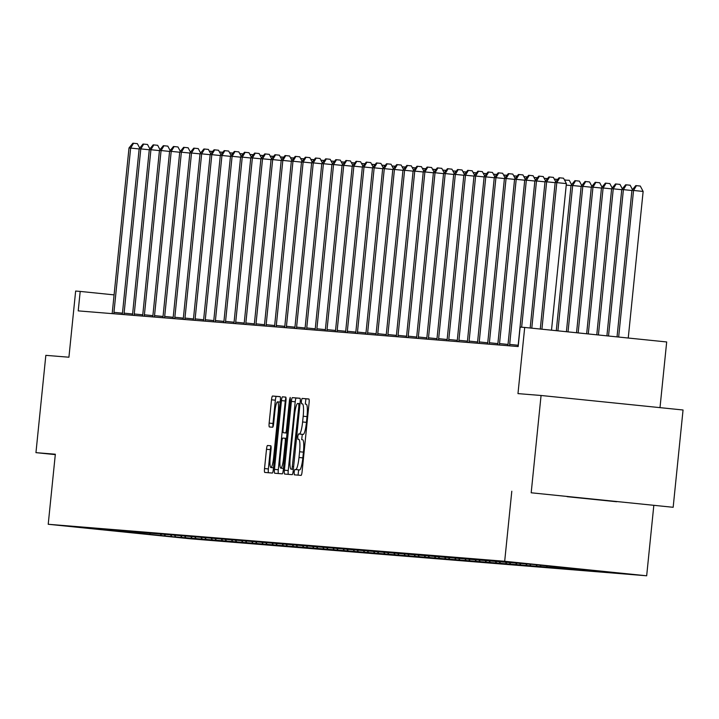 <?xml version="1.0" encoding="UTF-8"?>
<svg xmlns="http://www.w3.org/2000/svg" width="719" height="719" viewBox="0 0 719 719"><rect width="100%" height="100%" fill="white"/><g stroke="black" fill="none" stroke-linecap="round" stroke-linejoin="round"><path stroke-width="1.08" d="M294.116 472.113L294.296 474.828L301.081 475.376A3.838 0.638 -84.2 0 0 302.106 471.61L309.089 402.838A3.838 0.638 -84.2 0 0 308.846 398.973L302.061 398.416L301.342 401.058L301.513 403.763L302.393 403.835A12.286 2.049 -84.2 0 0 302.393 403.835A12.286 2.049 -84.2 0 1 303.193 416.229L302.609 421.963A12.286 2.049 -84.2 0 1 299.329 434.015L298.448 433.952L297.729 436.586L297.9 439.3L298.78 439.372A12.286 2.049 -84.2 0 0 298.78 439.372A12.286 2.049 -84.2 0 1 299.58 451.757L299.005 457.491A12.286 2.049 -84.2 0 1 295.716 469.552L294.835 469.48L294.116 472.113M302.627 439.758L302.618 439.758A12.286 2.049 -84.2 0 0 302.618 439.758A12.286 2.049 -84.2 0 1 303.418 452.152L302.843 457.877A12.286 2.049 -84.2 0 1 299.553 469.938L298.673 469.866L298.034 475.124M308.963 399.063L305.899 398.811L305.296 404.132M306.24 404.231L306.231 404.231A12.286 2.049 -84.2 0 0 306.231 404.231A12.286 2.049 -84.2 0 1 307.031 416.625L306.447 422.35A12.286 2.049 -84.2 0 1 303.166 434.411L302.286 434.339L301.692 439.668M616.65 501.736L567.183 496.694L616.65 501.736M267.522 445.501A3.838 0.638 -84.2 0 0 266.497 449.267L264.529 468.563A3.838 0.638 -84.2 0 0 264.781 472.437L272.321 473.048A3.838 0.638 -84.2 0 0 273.346 469.273L280.329 400.51A3.838 0.638 -84.2 0 0 280.077 396.636L272.546 396.025A3.838 0.638 -84.2 0 0 271.521 399.791L269.149 423.096A3.838 0.638 -84.2 0 0 269.4 426.969L272.627 427.23A3.838 0.638 -84.2 0 0 273.651 423.464L274.829 411.906A10.273 1.717 -84.2 0 1 277.579 401.831A10.273 1.717 -84.2 0 1 278.244 412.185L273.642 457.455A10.273 1.717 -84.2 0 1 270.892 467.539A10.273 1.717 -84.2 0 1 270.227 457.176L270.991 449.636A3.838 0.638 -84.2 0 0 270.748 445.762L267.522 445.501L270.856 445.843M531.188 492.785L673.164 507.29L531.188 492.785L541.065 395.486L517.977 393.617L524.699 327.451L520.143 327.082L518.165 346.54L78.218 310.878L80.195 291.42L75.648 291.051L68.925 357.217L45.836 355.348L35.95 452.646L55.291 454.624M511.802 491.221L504.684 561.278L48.218 524.277L55.336 454.219L35.95 452.646M284.391 470.172A3.838 0.638 -84.2 0 0 284.634 474.046A3.838 0.638 -84.2 0 0 284.643 474.046L292.175 474.657A3.838 0.638 -84.2 0 0 293.199 470.882L300.183 402.119A3.838 0.638 -84.2 0 0 299.94 398.245A3.838 0.638 -84.2 0 0 299.931 398.245L292.399 397.634A3.838 0.638 -84.2 0 0 291.375 401.409L284.391 470.172L288.229 470.559A3.838 0.638 -84.2 0 0 288.355 474.342M282.243 473.848L274.712 473.237A3.838 0.638 -84.2 0 1 274.46 469.363L281.444 400.6A3.838 0.638 -84.2 0 1 282.477 396.834L285.695 397.095A3.838 0.638 -84.2 0 1 285.946 400.968L283.115 428.857A3.838 0.638 -84.2 0 0 283.367 432.721L285.506 432.901A3.838 0.638 -84.2 0 0 286.53 429.126L289.478 400.097L290.197 397.454L290.377 400.168L283.268 470.082A3.838 0.638 -84.2 0 1 282.243 473.848M541.065 395.486L683.05 409.992L673.164 507.29M504.684 561.278L646.669 575.784L190.202 538.783L48.218 524.277M175.589 536.922L605.641 571.866L529.499 564.091M175.58 537.003L89.237 528.186L529.409 564.163M164.354 534.496L165.478 535.889M170.664 535.08L171.724 536.401M174.501 535.313L175.625 536.716M180.811 535.907L181.871 537.219M184.648 536.14L185.772 537.533M190.957 536.725L192.018 538.046M194.795 536.958L195.919 538.36M201.104 537.551L202.165 538.864M204.942 537.785L206.065 539.187M211.251 538.369L212.312 539.69M215.089 538.603L216.212 540.005M221.398 539.196L222.459 540.508M225.236 539.43L226.359 540.832M231.545 540.014L232.605 541.335M235.383 540.248L236.506 541.65M241.692 540.841L242.752 542.153M245.53 541.074L246.653 542.477M251.839 541.659L252.899 542.98M255.676 541.892L256.8 543.294M261.986 542.486L263.046 543.798M265.823 542.719L266.947 544.121M272.133 543.303L273.184 544.625M275.97 543.537L277.094 544.939M282.279 544.13L283.331 545.442M286.117 544.364L287.241 545.766M292.426 544.948L293.478 546.269M296.264 545.182L297.387 546.584M302.573 545.775L303.625 547.087M306.402 546.009L307.534 547.411M312.72 546.593L313.772 547.914M316.549 546.826L317.681 548.229M322.867 547.42L323.918 548.732M326.696 547.653L327.828 549.055M333.014 548.246L334.065 549.559M336.843 548.471L337.975 549.873M343.161 549.064L344.212 550.386M346.989 549.298L348.122 550.7M353.308 549.891L354.359 551.203M357.136 550.116L358.26 551.518M363.454 550.709L364.506 552.03M367.283 550.943L368.407 552.345M373.592 551.536L374.653 552.848M377.43 551.77L378.553 553.163M383.739 552.354L384.8 553.675M387.577 552.587L388.7 553.99M393.886 553.181L394.947 554.493M397.724 553.414L398.847 554.807M404.033 553.998L405.094 555.32M407.871 554.232L408.994 555.634M414.18 554.825L415.24 556.138M418.018 555.059L419.141 556.452M424.327 555.643L425.387 556.964M428.164 555.877L429.288 557.279M434.474 556.47L435.534 557.782M438.311 556.704L439.435 558.097M444.621 557.288L445.681 558.609M448.458 557.522L449.582 558.924M454.768 558.115L455.828 559.427M458.605 558.348L459.729 559.741M464.914 558.933L465.975 560.254M468.752 559.166L469.875 560.568M475.061 559.759L476.122 561.072M478.899 559.993L480.022 561.386M485.208 560.577L486.269 561.899M489.046 560.811L490.169 562.213M495.355 561.404L496.416 562.716M499.193 561.638L500.316 563.031M505.502 562.222L506.562 563.543M509.34 562.456L510.463 563.858M515.649 563.049L516.709 564.361M519.486 563.283L520.61 564.676M525.796 563.867L526.856 565.188M529.633 564.1L530.757 565.502M535.943 564.694L537.003 566.006M539.843 565.008L540.904 566.32M546.125 565.556L547.15 566.833M550.098 565.961L551.051 567.147M556.452 566.608L557.297 567.651M560.434 567.012L561.197 567.974M566.788 567.668L567.444 568.477M570.76 568.073L571.344 568.792M577.123 568.72L577.591 569.295M581.096 569.124L581.491 569.619M660.006 407.637L666.684 341.956L524.699 327.451M653.787 505.727L646.669 575.784M114.087 294.88L80.195 291.42M149.66 533.381L150.514 534.684M160.517 534.262L161.577 535.574M300.057 398.335L296.237 398.029A3.838 0.638 -84.2 0 0 295.212 401.795L288.229 470.559M292.013 469.246L298.861 406.253L298.691 403.539L297.765 403.467A12.286 2.049 -84.2 0 0 294.475 415.519L290.287 456.781A12.286 2.049 -84.2 0 0 291.078 469.174A12.286 2.049 -84.2 0 0 291.087 469.174L293.352 469.381M285.964 397.643A3.838 0.638 -84.2 0 0 285.281 400.995L278.298 469.759A3.838 0.638 -84.2 0 0 278.424 473.542M280.176 457.796A10.273 1.717 -84.2 0 0 280.841 468.15A10.273 1.717 -84.2 0 0 283.592 458.066L285.209 442.122A3.838 0.638 -84.2 0 0 284.967 438.248A3.838 0.638 -84.2 0 0 284.958 438.248L282.819 438.078A3.838 0.638 -84.2 0 0 281.794 441.843L280.176 457.796M280.203 396.726L276.384 396.421A3.838 0.638 -84.2 0 0 275.359 400.186L272.986 423.491A3.838 0.638 -84.2 0 0 272.968 426.816M271.009 446.31A3.838 0.638 -84.2 0 0 270.335 449.663L268.367 468.95A3.838 0.638 -84.2 0 0 268.502 472.734M628.244 338.029L643.137 191.443L633.547 190.463L631.92 190.328L617.028 336.887M618.655 337.049L633.547 190.463L636.45 185.655L640.287 186.05L643.137 191.443M631.92 190.328L635.794 185.601L636.45 185.655M551.5 330.192L566.392 183.606L556.794 182.626L541.91 329.212M555.167 182.491L559.049 177.764L559.706 177.818L556.794 182.626L555.167 182.491L540.284 329.041M559.706 177.818L563.534 178.204L566.392 183.606M608.526 336.016L623.4 189.636L621.773 189.51L606.908 335.845M631.902 190.508L623.4 189.636L626.303 184.837L630.141 185.223L632.477 189.645M621.773 189.51L625.656 184.783L626.303 184.837M598.406 334.982L613.253 188.818L611.626 188.684L596.779 334.811M621.755 189.69L613.253 188.818L616.156 184.01L619.994 184.406L622.33 188.827M611.626 188.684L615.509 183.956L616.156 184.01M555.149 182.671L546.647 181.799L531.781 328.17M545.02 181.664L548.903 176.937L549.559 176.991L546.647 181.799L545.02 181.664L530.164 328.008M549.559 176.991L553.396 177.386L555.733 181.808M545.002 181.844L536.5 180.972L521.652 327.199M534.882 180.846L538.756 176.119L539.412 176.173L536.5 180.972L534.882 180.846L518.192 345.093A3.91 0.656 -84.2 0 1 518.004 346.531M539.412 176.173L543.249 176.559L545.586 180.99M588.277 333.949L603.106 187.992L601.479 187.866L586.659 333.778M611.608 188.863L603.106 187.992L606.009 183.192L609.847 183.579L612.184 188.001M601.479 187.866L605.362 183.138L606.009 183.192M578.157 332.915L592.959 187.174L591.333 187.039L576.53 332.744M601.461 188.045L592.959 187.174L595.862 182.365L599.7 182.761L602.037 187.183M591.333 187.039L595.215 182.311L595.862 182.365M568.028 331.881L582.812 186.347L581.186 186.221L566.41 331.711M591.315 187.219L582.812 186.347L585.715 181.548L589.553 181.934L591.89 186.356M581.186 186.221L585.068 181.494L585.715 181.548M534.855 181.026L526.353 180.154L509.672 344.401A3.91 0.656 -84.2 0 0 509.573 345.848M524.735 180.02L528.609 175.292L529.265 175.346L526.353 180.154L524.735 180.02L508.045 344.266A3.91 0.656 -84.2 0 1 507.857 345.704M529.265 175.346L533.103 175.742L535.439 180.163M524.717 180.199L516.206 179.328L499.525 343.574A3.91 0.656 -84.2 0 0 499.426 345.021M514.588 179.202L518.462 174.474L519.118 174.528L516.206 179.328L514.588 179.202L497.899 343.448A3.91 0.656 -84.2 0 1 497.71 344.886M519.118 174.528L522.956 174.915L525.292 179.337M514.57 179.382L506.068 178.51L489.378 342.756A3.91 0.656 -84.2 0 0 489.279 344.203M504.441 178.375L508.315 173.647L508.971 173.701L506.068 178.51L504.441 178.375L487.752 342.621A3.91 0.656 -84.2 0 1 487.563 344.059M508.971 173.701L512.809 174.097L515.146 178.519M557.908 330.839L572.666 185.529L571.039 185.394L556.281 330.677M581.168 186.392L572.666 185.529L575.568 180.721L579.406 181.116L581.743 185.538M571.039 185.394L574.921 180.667L575.568 180.721M504.423 178.555L495.921 177.683L479.231 341.929A3.91 0.656 -84.2 0 0 479.133 343.376M494.295 177.557L498.168 172.83L498.824 172.884L495.921 177.683L494.295 177.557L477.605 341.804A3.91 0.656 -84.2 0 1 477.416 343.242M498.824 172.884L502.662 173.27L504.999 177.692M571.021 185.574L566.239 185.089M564.55 180.118L569.259 180.289L571.596 184.711M565.422 179.903L564.891 180.775M494.277 177.737L485.774 176.865L469.085 341.112A3.91 0.656 -84.2 0 0 468.986 342.559M484.148 176.73L488.021 172.003L488.677 172.057L485.774 176.865L484.148 176.73L467.458 340.977A3.91 0.656 -84.2 0 1 467.269 342.415M488.677 172.057L492.515 172.452L494.852 176.874M554.403 179.301L557.764 179.328M555.275 179.076L554.744 179.948M484.13 176.91L475.627 176.038L458.938 340.285A3.91 0.656 -84.2 0 0 458.839 341.732M474.001 175.912L477.874 171.185L478.53 171.239L475.627 176.038L474.001 175.912L457.311 340.159A3.91 0.656 -84.2 0 1 457.122 341.597M478.53 171.239L482.368 171.625L484.705 176.047M544.256 178.474L547.617 178.51M545.128 178.258L544.598 179.13M473.983 176.092L465.481 175.22L448.791 339.467A3.91 0.656 -84.2 0 0 448.692 340.914M463.854 175.085L467.727 170.358L468.384 170.412L465.481 175.22L463.854 175.085L447.164 339.332A3.91 0.656 -84.2 0 1 446.975 340.77M468.384 170.412L472.221 170.807L474.558 175.229M534.109 177.647L537.47 177.683M534.981 177.431L534.451 178.303M463.836 175.265L455.334 174.393L438.644 338.64A3.91 0.656 -84.2 0 0 438.545 340.087M453.707 174.268L457.581 169.54L458.237 169.594L455.334 174.393L453.707 174.268L437.017 338.514A3.91 0.656 -84.2 0 1 436.828 339.952M458.237 169.594L462.074 169.981L464.411 174.402M523.962 176.829L527.324 176.865M524.834 176.613L524.304 177.485M453.689 174.438L445.187 173.576L428.497 337.822A3.91 0.656 -84.2 0 0 428.398 339.269M443.56 173.441L447.434 168.713L448.09 168.767L445.187 173.576L443.56 173.441L426.87 337.687A3.91 0.656 -84.2 0 1 426.682 339.125M448.09 168.767L451.927 169.163L454.264 173.585M513.815 176.002L517.177 176.038M514.687 175.787L514.157 176.658M443.542 173.621L435.04 172.749L418.35 336.995A3.91 0.656 -84.2 0 0 418.251 338.442M433.413 172.623L437.287 167.895L437.943 167.949L435.04 172.749L433.413 172.623L416.723 336.869A3.91 0.656 -84.2 0 1 416.535 338.307M437.943 167.949L441.781 168.336L444.117 172.758M503.668 175.184L507.03 175.22M504.54 174.969L504.019 175.84M433.395 172.794L424.893 171.931L408.203 336.177A3.91 0.656 -84.2 0 0 408.104 337.624M423.266 171.796L427.149 167.069L427.796 167.123L424.893 171.931L423.266 171.796L406.586 336.043A3.91 0.656 -84.2 0 1 406.388 337.481M427.796 167.123L431.634 167.518L433.97 171.94M493.522 174.358L496.883 174.393M494.393 174.142L493.872 175.014M423.248 171.976L414.746 171.104L398.056 335.351A3.91 0.656 -84.2 0 0 397.958 336.798M413.119 170.978L417.002 166.251L417.649 166.305L414.746 171.104L413.119 170.978L396.439 335.225A3.91 0.656 -84.2 0 1 396.241 336.654M417.649 166.305L421.487 166.691L423.824 171.113M483.375 173.54L486.736 173.576M484.246 173.324L483.725 174.196M413.101 171.149L404.599 170.286L387.909 334.533A3.91 0.656 -84.2 0 0 387.811 335.971M402.973 170.151L406.855 165.424L407.502 165.478L404.599 170.286L402.973 170.151L386.292 334.398A3.91 0.656 -84.2 0 1 386.094 335.836M407.502 165.478L411.34 165.873L413.677 170.295M473.228 172.713L476.589 172.749M474.1 172.497L473.578 173.369M402.955 170.331L394.452 169.459L377.772 333.706A3.91 0.656 -84.2 0 0 377.664 335.153M392.826 169.333L396.708 164.606L397.355 164.66L394.452 169.459L392.826 169.333L376.145 333.571A3.91 0.656 -84.2 0 1 375.947 335.009M397.355 164.66L401.193 165.046L403.53 169.468M463.081 171.895L466.442 171.931M463.953 171.679L463.431 172.551M392.808 169.504L384.306 168.641L367.625 332.888A3.91 0.656 -84.2 0 0 367.517 334.326M382.679 168.507L386.561 163.779L387.208 163.833L384.306 168.641L382.679 168.507L365.998 332.753A3.91 0.656 -84.2 0 1 365.8 334.191M387.208 163.833L391.046 164.229L393.383 168.65M452.934 171.068L456.295 171.104M453.806 170.852L453.285 171.724M382.661 168.686L374.159 167.815L357.478 332.061A3.91 0.656 -84.2 0 0 357.37 333.508M372.532 167.689L376.414 162.961L377.062 163.015L374.159 167.815L372.532 167.689L355.851 331.926A3.91 0.656 -84.2 0 1 355.653 333.364M377.062 163.015L380.899 163.402L383.236 167.824M442.787 170.25L446.148 170.286M443.659 170.026L443.138 170.906M372.514 167.86L364.012 166.997L347.331 331.243A3.91 0.656 -84.2 0 0 347.223 332.681M362.385 166.862L366.268 162.135L366.915 162.188L364.012 166.997L362.385 166.862L345.704 331.108A3.91 0.656 -84.2 0 1 345.506 332.546M366.915 162.188L370.752 162.584L373.089 167.006M432.64 169.423L436.002 169.459M433.512 169.208L432.991 170.079M362.367 167.042L353.865 166.17L337.184 330.416A3.91 0.656 -84.2 0 0 337.076 331.863M352.238 166.044L356.121 161.317L356.768 161.371L353.865 166.17L352.238 166.044L335.557 330.282A3.91 0.656 -84.2 0 1 335.36 331.72M356.768 161.371L360.605 161.757L362.942 166.179M422.493 168.606L425.855 168.641M423.365 168.381L422.844 169.262M352.22 166.215L343.718 165.352L327.037 329.599A3.91 0.656 -84.2 0 0 326.938 331.037M342.091 165.217L345.974 160.49L346.621 160.544L343.718 165.352L342.091 165.217L325.41 329.464A3.91 0.656 -84.2 0 1 325.213 330.902M346.621 160.544L350.459 160.939L352.795 165.361M412.347 167.779L415.708 167.815M413.218 167.563L412.697 168.435M342.073 165.397L333.571 164.525L316.89 328.772A3.91 0.656 -84.2 0 0 316.791 330.219M331.944 164.399L335.827 159.672L336.474 159.726L333.571 164.525L331.944 164.399L315.264 328.637A3.91 0.656 -84.2 0 1 315.066 330.075M336.474 159.726L340.312 160.112L342.648 164.534M402.2 166.961L405.561 166.997M403.071 166.736L402.55 167.617M331.926 164.57L323.424 163.707L306.743 327.954A3.91 0.656 -84.2 0 0 306.645 329.392M321.797 163.573L325.68 158.845L326.327 158.899L323.424 163.707L321.797 163.573L305.117 327.819A3.91 0.656 -84.2 0 1 304.919 329.257M326.327 158.899L330.165 159.294L332.502 163.716M392.053 166.134L395.414 166.17M392.934 165.918L392.403 166.79M321.779 163.752L313.277 162.88L296.596 327.127A3.91 0.656 -84.2 0 0 296.498 328.574M311.651 162.746L315.533 158.027L316.18 158.081L313.277 162.88L311.651 162.746L294.97 326.992A3.91 0.656 -84.2 0 1 294.772 328.43M316.18 158.081L320.018 158.468L322.355 162.889M381.906 165.316L385.267 165.352M382.787 165.091L382.256 165.972M311.633 162.925L303.13 162.063L286.45 326.309A3.91 0.656 -84.2 0 0 286.351 327.747M301.504 161.928L305.386 157.2L306.033 157.254L303.13 162.063L301.504 161.928L284.823 326.174A3.91 0.656 -84.2 0 1 284.625 327.612M306.033 157.254L309.871 157.65L312.208 162.072M371.759 164.489L375.12 164.525M372.64 164.274L372.109 165.145M301.486 162.108L292.984 161.236L276.303 325.482A3.91 0.656 -84.2 0 0 276.204 326.929M291.357 161.101L295.239 156.383L295.886 156.427L292.984 161.236L291.357 161.101L274.676 325.348A3.91 0.656 -84.2 0 1 274.478 326.786M295.886 156.427L299.724 156.823L302.061 161.245M361.612 163.671L364.973 163.707M362.493 163.447L361.963 164.318M291.339 161.281L282.837 160.418L266.156 324.655A3.91 0.656 -84.2 0 0 266.057 326.102M281.21 160.283L285.092 155.556L285.74 155.61L282.837 160.418L281.21 160.283L264.529 324.53A3.91 0.656 -84.2 0 1 264.331 325.968M285.74 155.61L289.577 156.005L291.914 160.427M351.465 162.845L354.827 162.88M352.346 162.629L351.816 163.501M281.192 160.463L272.69 159.591L256.009 323.838A3.91 0.656 -84.2 0 0 255.91 325.285M271.063 159.456L274.946 154.738L275.593 154.783L272.69 159.591L271.063 159.456L254.382 323.703A3.91 0.656 -84.2 0 1 254.184 325.141M275.593 154.783L279.43 155.178L281.767 159.6M341.318 162.027L344.689 162.063M342.199 161.802L341.669 162.674M271.045 159.636L262.543 158.773L245.862 323.011A3.91 0.656 -84.2 0 0 245.763 324.458M260.916 158.638L264.799 153.911L265.446 153.965L262.543 158.773L260.916 158.638L244.235 322.885A3.91 0.656 -84.2 0 1 244.047 324.323M265.446 153.965L269.283 154.36L271.62 158.782M331.18 161.2L334.542 161.236M332.052 160.984L331.522 161.856M260.898 158.818L252.396 157.946L235.715 322.193A3.91 0.656 -84.2 0 0 235.616 323.64M250.769 157.812L254.652 153.093L255.299 153.138L252.396 157.946L250.769 157.812L234.088 322.058A3.91 0.656 -84.2 0 1 233.9 323.496M255.299 153.138L259.137 153.533L261.482 157.955M321.034 160.382L324.395 160.418M321.905 160.157L321.375 161.029M250.751 157.991L242.249 157.128L225.568 321.366A3.91 0.656 -84.2 0 0 225.469 322.813M240.622 156.994L244.505 152.266L245.152 152.32L242.249 157.128L240.622 156.994L223.942 321.24A3.91 0.656 -84.2 0 1 223.753 322.678M245.152 152.32L248.99 152.716L251.335 157.137M310.887 159.555L314.248 159.591M311.758 159.339L311.228 160.211M240.604 157.173L232.102 156.302L215.421 320.548A3.91 0.656 -84.2 0 0 215.323 321.995M230.475 156.167L234.358 151.448L235.005 151.493L232.102 156.302L230.475 156.167L213.795 320.413A3.91 0.656 -84.2 0 1 213.606 321.851M235.005 151.493L238.843 151.889L241.189 156.311M300.74 158.737L304.101 158.773M301.612 158.513L301.081 159.384M230.457 156.347L221.955 155.484L205.275 319.721A3.91 0.656 -84.2 0 0 205.176 321.168M220.329 155.349L224.211 150.622L224.858 150.675L221.955 155.484L220.329 155.349L203.648 319.596A3.91 0.656 -84.2 0 1 203.459 321.034M224.858 150.675L228.696 151.062L231.042 155.493M290.593 157.91L293.954 157.946M291.465 157.695L290.934 158.566M220.311 155.529L211.808 154.657L195.128 318.903A3.91 0.656 -84.2 0 0 195.029 320.35M210.182 154.522L214.064 149.795L214.711 149.849L211.808 154.657L210.182 154.522L193.501 318.769A3.91 0.656 -84.2 0 1 193.312 320.207M214.711 149.849L218.549 150.244L220.895 154.666M280.446 157.093L283.807 157.128M281.318 156.868L280.787 157.74M210.164 154.702L201.662 153.839L184.981 318.077A3.91 0.656 -84.2 0 0 184.882 319.524M200.035 153.704L203.917 148.977L204.564 149.031L201.662 153.839L200.035 153.704L183.354 317.951A3.91 0.656 -84.2 0 1 183.165 319.389M204.564 149.031L208.402 149.417L210.748 153.848M270.299 156.266L273.66 156.302M271.171 156.05L270.641 156.922M200.017 153.884L191.515 153.012L174.834 317.259A3.91 0.656 -84.2 0 0 174.735 318.706M189.888 152.877L193.77 148.15L194.427 148.204L191.515 153.012L189.888 152.877L173.207 317.124A3.91 0.656 -84.2 0 1 173.018 318.562M194.427 148.204L198.255 148.599L200.601 153.021M260.152 155.448L263.514 155.484M261.024 155.223L260.494 156.095M189.87 153.057L181.368 152.185L164.687 316.432A3.91 0.656 -84.2 0 0 164.588 317.879M179.741 152.06L183.624 147.332L184.28 147.386L181.368 152.185L179.741 152.06L163.06 316.306A3.91 0.656 -84.2 0 1 162.871 317.744M184.28 147.386L188.117 147.772L190.454 152.194M250.005 154.621L253.367 154.657M250.877 154.405L250.347 155.277M179.723 152.239L171.221 151.367L154.54 315.614A3.91 0.656 -84.2 0 0 154.441 317.061M169.603 151.233L173.477 146.505L174.133 146.559L171.221 151.367L169.603 151.233L152.913 315.479A3.91 0.656 -84.2 0 1 152.725 316.917M174.133 146.559L177.97 146.955L180.307 151.376M239.858 153.803L243.22 153.83M240.73 153.578L240.2 154.45M169.576 151.412L161.074 150.541L144.393 314.787A3.91 0.656 -84.2 0 0 144.294 316.234M159.456 150.415L163.33 145.687L163.986 145.741L161.074 150.541L159.456 150.415L142.766 314.661A3.91 0.656 -84.2 0 1 142.578 316.099M163.986 145.741L167.824 146.128L170.16 150.55M229.712 152.976L233.073 153.012M230.583 152.761L230.053 153.632M159.438 150.595L150.927 149.723L134.246 313.969A3.91 0.656 -84.2 0 0 134.147 315.416M149.309 149.588L153.183 144.861L153.839 144.914L150.927 149.723L149.309 149.588L132.62 313.835A3.91 0.656 -84.2 0 1 132.431 315.273M153.839 144.914L157.677 145.31L160.013 149.732M219.565 152.158L222.926 152.185M220.436 151.934L219.906 152.805M149.291 149.768L140.789 148.896L124.099 313.142A3.91 0.656 -84.2 0 0 124.001 314.589M139.162 148.77L143.036 144.043L143.692 144.097L140.789 148.896L139.162 148.77L122.473 313.017A3.91 0.656 -84.2 0 1 122.284 314.455M143.692 144.097L147.53 144.483L149.867 148.905M209.418 151.332L212.779 151.367M210.29 151.116L209.759 151.988M139.144 148.95L130.642 148.078L113.953 312.325A3.91 0.656 -84.2 0 0 113.854 313.772M129.016 147.943L132.889 143.216L133.545 143.27L130.642 148.078L129.016 147.943L112.326 312.19A3.91 0.656 -84.2 0 1 112.137 313.628M133.545 143.27L137.383 143.665L139.72 148.087M299.553 469.938L295.716 469.552M302.843 457.877L299.005 457.491M303.418 452.152L299.58 451.757M302.286 434.339L298.448 433.952M303.166 434.411L299.329 434.015M306.447 422.35L302.609 421.963M307.031 416.625L303.193 416.229M305.899 398.811L302.061 398.416M298.673 469.866L294.835 469.48M295.212 401.795L291.375 401.409M296.237 398.029L292.399 397.634M293.622 466.703L292.732 466.613M299.751 406.343L298.861 406.253M300.03 403.674L298.691 403.539L300.03 403.674M278.298 469.759L274.46 469.363M285.281 400.995L281.444 400.6M285.811 397.176L282.477 396.834M287.025 433.099L283.367 432.721L287.025 433.099M287.034 433.054L285.506 432.901M287.42 429.225L286.53 429.126M290.368 400.186L289.478 400.097M284.481 458.165L283.592 458.066M286.099 442.212L285.209 442.122M286.486 438.401L284.958 438.248L286.486 438.401M274.532 457.545L273.642 457.455M279.134 412.275L278.244 412.185M272.986 423.491L269.149 423.096M275.359 400.186L271.521 399.791M276.384 396.421L272.546 396.025M268.367 468.95L264.529 468.563M270.335 449.663L266.497 449.267M509.672 344.401L518.174 345.264M499.525 343.574L508.027 344.446M489.378 342.756L497.881 343.619M479.231 341.929L487.734 342.801M469.085 341.112L477.587 341.974M458.938 340.285L467.44 341.157M448.791 339.467L457.293 340.33M438.644 338.64L447.146 339.512M428.497 337.822L436.999 338.685M418.35 336.995L426.852 337.867M408.203 336.177L416.705 337.04M398.056 335.351L406.559 336.222M387.909 334.533L396.412 335.396M377.772 333.706L386.265 334.578M367.625 332.888L376.127 333.751M357.478 332.061L365.98 332.933M347.331 331.243L355.833 332.106M337.184 330.416L345.686 331.288M327.037 329.599L335.539 330.461M316.89 328.772L325.392 329.644M306.743 327.954L315.246 328.817M296.596 327.127L305.099 327.999M286.45 326.309L294.952 327.172M276.303 325.482L284.805 326.354M266.156 324.655L274.658 325.527M256.009 323.838L264.511 324.709M245.862 323.011L254.364 323.883M235.715 322.193L244.217 323.065M225.568 321.366L234.07 322.238M215.421 320.548L223.924 321.42M205.275 319.721L213.777 320.593M195.128 318.903L203.63 319.775M184.981 318.077L193.483 318.948M174.834 317.259L183.336 318.131M164.687 316.432L173.189 317.304M154.54 315.614L163.042 316.477M144.393 314.787L152.895 315.659M134.246 313.969L142.748 314.832M124.099 313.142L132.602 314.014M113.953 312.325L122.455 313.187M283.439 468.42L280.841 468.15M273.49 467.799L270.892 467.539M280.167 402.092L277.579 401.831"/></g></svg>
